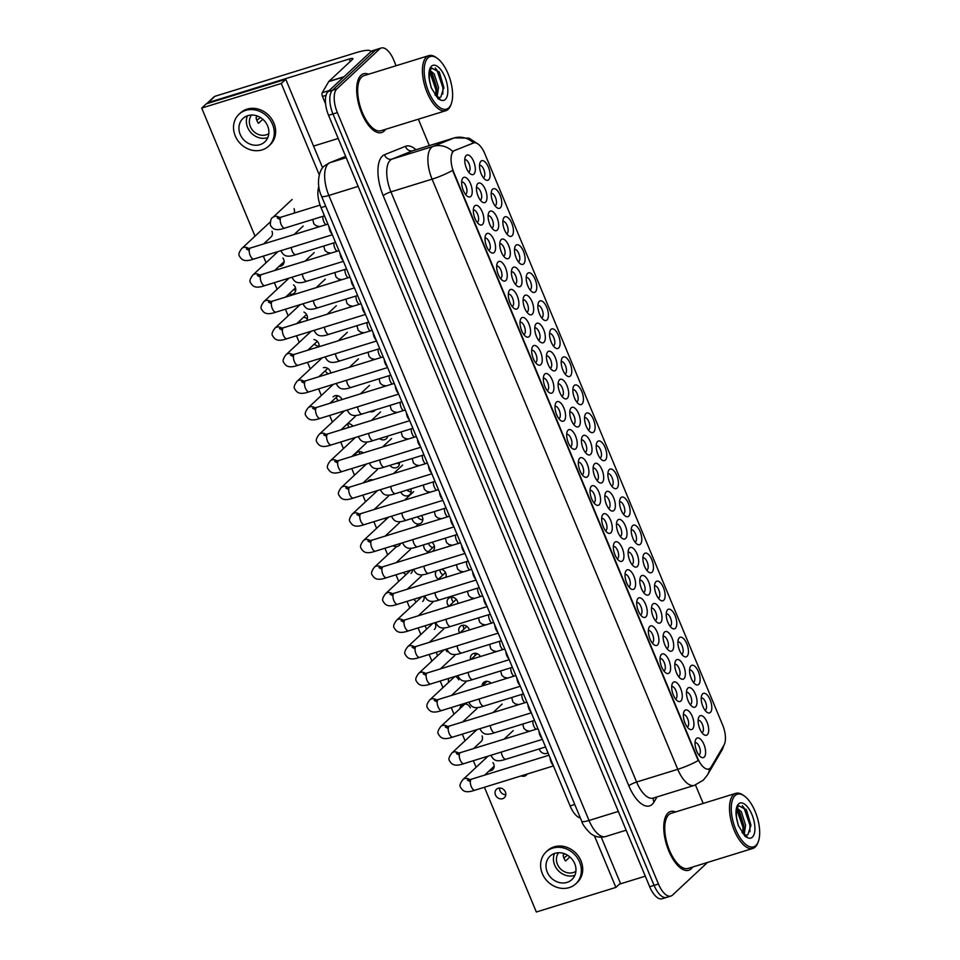 <?xml version="1.0" encoding="UTF-8"?>
<svg xmlns="http://www.w3.org/2000/svg" width="960" height="960" viewBox="0 0 960 960"><rect width="100%" height="100%" fill="white"/><g stroke="black" fill="none" stroke-linecap="round" stroke-linejoin="round"><path stroke-width="1.44" d="M585.96 413.496A10.248 4.536 -107.2 0 1 593.436 419.424A10.248 4.536 -107.2 0 1 593.688 432.084A10.248 4.536 -107.2 0 1 590.304 431.964A10.248 4.536 -107.2 0 1 585.48 424.128A10.248 4.536 -107.2 0 1 585.048 414.936A10.248 4.536 -107.2 0 1 585.96 413.496M588.324 429.948A6.408 2.844 72.8 0 0 588.42 429.924A6.408 2.844 72.8 0 0 588.948 429.612A6.408 2.844 72.8 0 0 589.032 422.328A6.408 2.844 72.8 0 0 584.64 417.684A6.408 2.844 72.8 0 0 584.544 417.72M574.284 385.464A10.248 4.536 -107.2 0 1 581.76 391.392A10.248 4.536 -107.2 0 1 582.024 404.052A10.248 4.536 -107.2 0 1 578.64 403.932A10.248 4.536 -107.2 0 1 573.816 396.096A10.248 4.536 -107.2 0 1 573.384 386.904A10.248 4.536 -107.2 0 1 574.284 385.464M576.66 401.916A6.408 2.844 72.8 0 0 576.756 401.892A6.408 2.844 72.8 0 0 577.284 401.58A6.408 2.844 72.8 0 0 577.356 394.296A6.408 2.844 72.8 0 0 572.976 389.652A6.408 2.844 72.8 0 0 572.88 389.688M562.62 357.432A10.248 4.536 -107.2 0 1 570.096 363.36A10.248 4.536 -107.2 0 1 570.348 376.02A10.248 4.536 -107.2 0 1 566.976 375.9A10.248 4.536 -107.2 0 1 562.152 368.064A10.248 4.536 -107.2 0 1 561.708 358.872A10.248 4.536 -107.2 0 1 562.62 357.432M564.984 373.884A6.408 2.844 72.8 0 0 565.08 373.86A6.408 2.844 72.8 0 0 565.608 373.548A6.408 2.844 72.8 0 0 565.692 366.264A6.408 2.844 72.8 0 0 561.3 361.62A6.408 2.844 72.8 0 0 561.204 361.656M527.604 273.336A10.248 4.536 -107.2 0 1 535.092 279.264A10.248 4.536 -107.2 0 1 535.344 291.924A10.248 4.536 -107.2 0 1 531.96 291.804A10.248 4.536 -107.2 0 1 527.136 283.968A10.248 4.536 -107.2 0 1 526.704 274.776A10.248 4.536 -107.2 0 1 527.604 273.336M529.98 289.788A6.408 2.844 72.8 0 0 530.076 289.764A6.408 2.844 72.8 0 0 530.604 289.452A6.408 2.844 72.8 0 0 530.688 282.168A6.408 2.844 72.8 0 0 526.296 277.524A6.408 2.844 72.8 0 0 526.2 277.56M515.94 245.292A10.248 4.536 -107.2 0 1 523.416 251.232A10.248 4.536 -107.2 0 1 523.68 263.88A10.248 4.536 -107.2 0 1 520.296 263.772A10.248 4.536 -107.2 0 1 515.472 255.936A10.248 4.536 -107.2 0 1 515.028 246.744A10.248 4.536 -107.2 0 1 515.94 245.292M518.316 261.756A6.408 2.844 72.8 0 0 518.412 261.732A6.408 2.844 72.8 0 0 518.94 261.42A6.408 2.844 72.8 0 0 519.012 254.136A6.408 2.844 72.8 0 0 514.62 249.492A6.408 2.844 72.8 0 0 514.536 249.528M504.276 217.26A10.248 4.536 -107.2 0 1 511.752 223.2A10.248 4.536 -107.2 0 1 512.004 235.848A10.248 4.536 -107.2 0 1 508.632 235.74A10.248 4.536 -107.2 0 1 503.796 227.904A10.248 4.536 -107.2 0 1 503.364 218.712A10.248 4.536 -107.2 0 1 504.276 217.26M506.64 233.724A6.408 2.844 72.8 0 0 506.736 233.7A6.408 2.844 72.8 0 0 507.264 233.388A6.408 2.844 72.8 0 0 507.348 226.092A6.408 2.844 72.8 0 0 502.956 221.46A6.408 2.844 72.8 0 0 502.86 221.484M492.6 189.228A10.248 4.536 -107.2 0 1 500.076 195.156A10.248 4.536 -107.2 0 1 500.34 207.816A10.248 4.536 -107.2 0 1 496.956 207.696A10.248 4.536 -107.2 0 1 492.132 199.872A10.248 4.536 -107.2 0 1 491.7 190.68A10.248 4.536 -107.2 0 1 492.6 189.228M494.976 205.692A6.408 2.844 72.8 0 0 495.072 205.668A6.408 2.844 72.8 0 0 495.6 205.356A6.408 2.844 72.8 0 0 495.672 198.06A6.408 2.844 72.8 0 0 491.292 193.428A6.408 2.844 72.8 0 0 491.196 193.452M550.944 329.4A10.248 4.536 -107.2 0 1 558.42 335.328A10.248 4.536 -107.2 0 1 558.684 347.988A10.248 4.536 -107.2 0 1 555.3 347.868A10.248 4.536 -107.2 0 1 550.476 340.032A10.248 4.536 -107.2 0 1 550.044 330.84A10.248 4.536 -107.2 0 1 550.944 329.4M553.32 345.852A6.408 2.844 72.8 0 0 553.416 345.828A6.408 2.844 72.8 0 0 553.944 345.516A6.408 2.844 72.8 0 0 554.016 338.232A6.408 2.844 72.8 0 0 549.636 333.588A6.408 2.844 72.8 0 0 549.54 333.624M539.28 301.368A10.248 4.536 -107.2 0 1 546.756 307.296A10.248 4.536 -107.2 0 1 547.02 319.956A10.248 4.536 -107.2 0 1 543.636 319.836A10.248 4.536 -107.2 0 1 538.812 312A10.248 4.536 -107.2 0 1 538.368 302.808A10.248 4.536 -107.2 0 1 539.28 301.368M541.644 317.82A6.408 2.844 72.8 0 0 541.752 317.796A6.408 2.844 72.8 0 0 542.268 317.484A6.408 2.844 72.8 0 0 542.352 310.2A6.408 2.844 72.8 0 0 537.96 305.556A6.408 2.844 72.8 0 0 537.864 305.592M597.624 441.528A10.248 4.536 -107.2 0 1 605.1 447.456A10.248 4.536 -107.2 0 1 605.364 460.116A10.248 4.536 -107.2 0 1 601.98 459.996A10.248 4.536 -107.2 0 1 597.156 452.16A10.248 4.536 -107.2 0 1 596.712 442.968A10.248 4.536 -107.2 0 1 597.624 441.528M599.988 457.98A6.408 2.844 72.8 0 0 600.096 457.956A6.408 2.844 72.8 0 0 600.612 457.644A6.408 2.844 72.8 0 0 600.696 450.36A6.408 2.844 72.8 0 0 596.304 445.716A6.408 2.844 72.8 0 0 596.208 445.752M609.288 469.56A10.248 4.536 -107.2 0 1 616.764 475.488A10.248 4.536 -107.2 0 1 617.028 488.148A10.248 4.536 -107.2 0 1 613.644 488.028A10.248 4.536 -107.2 0 1 608.82 480.192A10.248 4.536 -107.2 0 1 608.388 471A10.248 4.536 -107.2 0 1 609.288 469.56M611.664 486.024A6.408 2.844 72.8 0 0 611.76 485.988A6.408 2.844 72.8 0 0 612.288 485.676A6.408 2.844 72.8 0 0 612.372 478.392A6.408 2.844 72.8 0 0 607.98 473.748A6.408 2.844 72.8 0 0 607.884 473.784M620.964 497.592A10.248 4.536 -107.2 0 1 628.44 503.52A10.248 4.536 -107.2 0 1 628.704 516.18A10.248 4.536 -107.2 0 1 625.32 516.06A10.248 4.536 -107.2 0 1 620.496 508.224A10.248 4.536 -107.2 0 1 620.052 499.032A10.248 4.536 -107.2 0 1 620.964 497.592M623.328 514.056A6.408 2.844 72.8 0 0 623.424 514.02A6.408 2.844 72.8 0 0 623.952 513.708A6.408 2.844 72.8 0 0 624.036 506.424A6.408 2.844 72.8 0 0 619.644 501.78A6.408 2.844 72.8 0 0 619.548 501.816M632.628 525.624A10.248 4.536 -107.2 0 1 640.104 531.552A10.248 4.536 -107.2 0 1 640.368 544.212A10.248 4.536 -107.2 0 1 636.984 544.092A10.248 4.536 -107.2 0 1 632.16 536.256A10.248 4.536 -107.2 0 1 631.728 527.076A10.248 4.536 -107.2 0 1 632.628 525.624M635.004 542.088A6.408 2.844 72.8 0 0 635.1 542.064A6.408 2.844 72.8 0 0 635.628 541.752A6.408 2.844 72.8 0 0 635.7 534.456A6.408 2.844 72.8 0 0 631.32 529.812A6.408 2.844 72.8 0 0 631.224 529.848M644.304 553.656A10.248 4.536 -107.2 0 1 651.78 559.584A10.248 4.536 -107.2 0 1 652.032 572.244A10.248 4.536 -107.2 0 1 648.66 572.124A10.248 4.536 -107.2 0 1 643.824 564.3A10.248 4.536 -107.2 0 1 643.392 555.108A10.248 4.536 -107.2 0 1 644.304 553.656M646.668 570.12A6.408 2.844 72.8 0 0 646.764 570.096A6.408 2.844 72.8 0 0 647.292 569.784A6.408 2.844 72.8 0 0 647.376 562.488A6.408 2.844 72.8 0 0 642.984 557.856A6.408 2.844 72.8 0 0 642.888 557.88M655.968 581.688A10.248 4.536 -107.2 0 1 663.444 587.628A10.248 4.536 -107.2 0 1 663.708 600.276A10.248 4.536 -107.2 0 1 660.324 600.156A10.248 4.536 -107.2 0 1 655.5 592.332A10.248 4.536 -107.2 0 1 655.056 583.14A10.248 4.536 -107.2 0 1 655.968 581.688M658.344 598.152A6.408 2.844 72.8 0 0 658.44 598.128A6.408 2.844 72.8 0 0 658.968 597.816A6.408 2.844 72.8 0 0 659.04 590.52A6.408 2.844 72.8 0 0 654.648 585.888A6.408 2.844 72.8 0 0 654.564 585.912M667.632 609.72A10.248 4.536 -107.2 0 1 675.108 615.66A10.248 4.536 -107.2 0 1 675.372 628.308A10.248 4.536 -107.2 0 1 671.988 628.2A10.248 4.536 -107.2 0 1 667.164 620.364A10.248 4.536 -107.2 0 1 666.732 611.172A10.248 4.536 -107.2 0 1 667.632 609.72M670.008 626.184A6.408 2.844 72.8 0 0 670.104 626.16A6.408 2.844 72.8 0 0 670.632 625.848A6.408 2.844 72.8 0 0 670.716 618.552A6.408 2.844 72.8 0 0 666.324 613.92A6.408 2.844 72.8 0 0 666.228 613.944M679.308 637.752A10.248 4.536 -107.2 0 1 686.784 643.692A10.248 4.536 -107.2 0 1 687.048 656.34A10.248 4.536 -107.2 0 1 683.664 656.232A10.248 4.536 -107.2 0 1 678.84 648.396A10.248 4.536 -107.2 0 1 678.396 639.204A10.248 4.536 -107.2 0 1 679.308 637.752M681.672 654.216A6.408 2.844 72.8 0 0 681.78 654.192A6.408 2.844 72.8 0 0 682.296 653.88A6.408 2.844 72.8 0 0 682.38 646.596A6.408 2.844 72.8 0 0 677.988 641.952A6.408 2.844 72.8 0 0 677.892 641.988M690.972 665.796A10.248 4.536 -107.2 0 1 698.448 671.724A10.248 4.536 -107.2 0 1 698.712 684.384A10.248 4.536 -107.2 0 1 695.328 684.264A10.248 4.536 -107.2 0 1 690.504 676.428A10.248 4.536 -107.2 0 1 690.072 667.236A10.248 4.536 -107.2 0 1 690.972 665.796M693.348 682.248A6.408 2.844 72.8 0 0 693.444 682.224A6.408 2.844 72.8 0 0 693.972 681.912A6.408 2.844 72.8 0 0 694.044 674.628A6.408 2.844 72.8 0 0 689.664 669.984A6.408 2.844 72.8 0 0 689.568 670.02M702.648 693.828A10.248 4.536 -107.2 0 1 710.124 699.756A10.248 4.536 -107.2 0 1 710.376 712.416A10.248 4.536 -107.2 0 1 707.004 712.296A10.248 4.536 -107.2 0 1 702.168 704.46A10.248 4.536 -107.2 0 1 701.736 695.268A10.248 4.536 -107.2 0 1 702.648 693.828M705.012 710.28A6.408 2.844 72.8 0 0 705.108 710.256A6.408 2.844 72.8 0 0 705.636 709.944A6.408 2.844 72.8 0 0 705.72 702.66A6.408 2.844 72.8 0 0 701.328 698.016A6.408 2.844 72.8 0 0 701.232 698.052M480.936 161.196A10.248 4.536 -107.2 0 1 488.412 167.124A10.248 4.536 -107.2 0 1 488.676 179.784A10.248 4.536 -107.2 0 1 485.292 179.664A10.248 4.536 -107.2 0 1 480.468 171.828A10.248 4.536 -107.2 0 1 480.024 162.648A10.248 4.536 -107.2 0 1 480.936 161.196M483.3 177.66A6.408 2.844 72.8 0 0 483.396 177.636A6.408 2.844 72.8 0 0 483.924 177.324A6.408 2.844 72.8 0 0 484.008 170.028A6.408 2.844 72.8 0 0 479.616 165.384A6.408 2.844 72.8 0 0 479.52 165.42M582.864 435.84A10.248 4.536 -107.2 0 1 590.34 441.768A10.248 4.536 -107.2 0 1 590.592 454.428A10.248 4.536 -107.2 0 1 587.22 454.308A10.248 4.536 -107.2 0 1 582.384 446.472A10.248 4.536 -107.2 0 1 581.952 437.28A10.248 4.536 -107.2 0 1 582.864 435.84M585.228 452.292A6.408 2.844 72.8 0 0 585.324 452.268A6.408 2.844 72.8 0 0 585.852 451.956A6.408 2.844 72.8 0 0 585.936 444.672A6.408 2.844 72.8 0 0 581.544 440.028A6.408 2.844 72.8 0 0 581.448 440.064M571.188 407.808A10.248 4.536 -107.2 0 1 578.664 413.736A10.248 4.536 -107.2 0 1 578.928 426.396A10.248 4.536 -107.2 0 1 575.544 426.276A10.248 4.536 -107.2 0 1 570.72 418.44A10.248 4.536 -107.2 0 1 570.288 409.248A10.248 4.536 -107.2 0 1 571.188 407.808M573.564 424.26A6.408 2.844 72.8 0 0 573.66 424.236A6.408 2.844 72.8 0 0 574.188 423.924A6.408 2.844 72.8 0 0 574.26 416.64A6.408 2.844 72.8 0 0 569.88 411.996A6.408 2.844 72.8 0 0 569.784 412.032M559.524 379.776A10.248 4.536 -107.2 0 1 567 385.704A10.248 4.536 -107.2 0 1 567.264 398.364A10.248 4.536 -107.2 0 1 563.88 398.244A10.248 4.536 -107.2 0 1 559.056 390.408A10.248 4.536 -107.2 0 1 558.612 381.216A10.248 4.536 -107.2 0 1 559.524 379.776M561.888 396.228A6.408 2.844 72.8 0 0 561.984 396.204A6.408 2.844 72.8 0 0 562.512 395.892A6.408 2.844 72.8 0 0 562.596 388.608A6.408 2.844 72.8 0 0 558.204 383.964A6.408 2.844 72.8 0 0 558.108 384M547.848 351.744A10.248 4.536 -107.2 0 1 555.324 357.672A10.248 4.536 -107.2 0 1 555.588 370.332A10.248 4.536 -107.2 0 1 552.204 370.212A10.248 4.536 -107.2 0 1 547.38 362.376A10.248 4.536 -107.2 0 1 546.948 353.184A10.248 4.536 -107.2 0 1 547.848 351.744M550.224 368.196A6.408 2.844 72.8 0 0 550.32 368.172A6.408 2.844 72.8 0 0 550.848 367.86A6.408 2.844 72.8 0 0 550.92 360.576A6.408 2.844 72.8 0 0 546.54 355.932A6.408 2.844 72.8 0 0 546.444 355.968M512.844 267.636A10.248 4.536 -107.2 0 1 520.32 273.564A10.248 4.536 -107.2 0 1 520.584 286.224A10.248 4.536 -107.2 0 1 517.2 286.104A10.248 4.536 -107.2 0 1 512.376 278.28A10.248 4.536 -107.2 0 1 511.944 269.088A10.248 4.536 -107.2 0 1 512.844 267.636M515.22 284.1A6.408 2.844 72.8 0 0 515.316 284.076A6.408 2.844 72.8 0 0 515.844 283.764A6.408 2.844 72.8 0 0 515.916 276.468A6.408 2.844 72.8 0 0 511.536 271.836A6.408 2.844 72.8 0 0 511.44 271.86M501.18 239.604A10.248 4.536 -107.2 0 1 508.656 245.532A10.248 4.536 -107.2 0 1 508.908 258.192A10.248 4.536 -107.2 0 1 505.536 258.072A10.248 4.536 -107.2 0 1 500.7 250.236A10.248 4.536 -107.2 0 1 500.268 241.056A10.248 4.536 -107.2 0 1 501.18 239.604M503.544 256.068A6.408 2.844 72.8 0 0 503.64 256.044A6.408 2.844 72.8 0 0 504.168 255.732A6.408 2.844 72.8 0 0 504.252 248.436A6.408 2.844 72.8 0 0 499.86 243.792A6.408 2.844 72.8 0 0 499.764 243.828M489.504 211.572A10.248 4.536 -107.2 0 1 496.98 217.5A10.248 4.536 -107.2 0 1 497.244 230.16A10.248 4.536 -107.2 0 1 493.86 230.04A10.248 4.536 -107.2 0 1 489.036 222.204A10.248 4.536 -107.2 0 1 488.604 213.012A10.248 4.536 -107.2 0 1 489.504 211.572M491.88 228.036A6.408 2.844 72.8 0 0 491.976 228A6.408 2.844 72.8 0 0 492.504 227.688A6.408 2.844 72.8 0 0 492.576 220.404A6.408 2.844 72.8 0 0 488.196 215.76A6.408 2.844 72.8 0 0 488.1 215.796M477.84 183.54A10.248 4.536 -107.2 0 1 485.316 189.468A10.248 4.536 -107.2 0 1 485.58 202.128A10.248 4.536 -107.2 0 1 482.196 202.008A10.248 4.536 -107.2 0 1 477.372 194.172A10.248 4.536 -107.2 0 1 476.928 184.98A10.248 4.536 -107.2 0 1 477.84 183.54M480.204 200.004A6.408 2.844 72.8 0 0 480.312 199.968A6.408 2.844 72.8 0 0 480.828 199.656A6.408 2.844 72.8 0 0 480.912 192.372A6.408 2.844 72.8 0 0 476.52 187.728A6.408 2.844 72.8 0 0 476.424 187.764M536.184 323.7A10.248 4.536 -107.2 0 1 543.66 329.64A10.248 4.536 -107.2 0 1 543.924 342.288A10.248 4.536 -107.2 0 1 540.54 342.18A10.248 4.536 -107.2 0 1 535.716 334.344A10.248 4.536 -107.2 0 1 535.272 325.152A10.248 4.536 -107.2 0 1 536.184 323.7M538.548 340.164A6.408 2.844 72.8 0 0 538.656 340.14A6.408 2.844 72.8 0 0 539.172 339.828A6.408 2.844 72.8 0 0 539.256 332.544A6.408 2.844 72.8 0 0 534.864 327.9A6.408 2.844 72.8 0 0 534.768 327.924M524.52 295.668A10.248 4.536 -107.2 0 1 531.996 301.608A10.248 4.536 -107.2 0 1 532.248 314.256A10.248 4.536 -107.2 0 1 528.864 314.148A10.248 4.536 -107.2 0 1 524.04 306.312A10.248 4.536 -107.2 0 1 523.608 297.12A10.248 4.536 -107.2 0 1 524.52 295.668M526.884 312.132A6.408 2.844 72.8 0 0 526.98 312.108A6.408 2.844 72.8 0 0 527.508 311.796A6.408 2.844 72.8 0 0 527.592 304.5A6.408 2.844 72.8 0 0 523.2 299.868A6.408 2.844 72.8 0 0 523.104 299.892M594.528 463.872A10.248 4.536 -107.2 0 1 602.004 469.8A10.248 4.536 -107.2 0 1 602.268 482.46A10.248 4.536 -107.2 0 1 598.884 482.34A10.248 4.536 -107.2 0 1 594.06 474.504A10.248 4.536 -107.2 0 1 593.616 465.312A10.248 4.536 -107.2 0 1 594.528 463.872M596.904 480.324A6.408 2.844 72.8 0 0 597 480.3A6.408 2.844 72.8 0 0 597.528 479.988A6.408 2.844 72.8 0 0 597.6 472.704A6.408 2.844 72.8 0 0 593.208 468.06A6.408 2.844 72.8 0 0 593.112 468.096M606.192 491.904A10.248 4.536 -107.2 0 1 613.668 497.832A10.248 4.536 -107.2 0 1 613.932 510.492A10.248 4.536 -107.2 0 1 610.548 510.372A10.248 4.536 -107.2 0 1 605.724 502.536A10.248 4.536 -107.2 0 1 605.292 493.344A10.248 4.536 -107.2 0 1 606.192 491.904M608.568 508.356A6.408 2.844 72.8 0 0 608.664 508.332A6.408 2.844 72.8 0 0 609.192 508.02A6.408 2.844 72.8 0 0 609.276 500.736A6.408 2.844 72.8 0 0 604.884 496.092A6.408 2.844 72.8 0 0 604.788 496.128M617.868 519.936A10.248 4.536 -107.2 0 1 625.344 525.864A10.248 4.536 -107.2 0 1 625.608 538.524A10.248 4.536 -107.2 0 1 622.224 538.404A10.248 4.536 -107.2 0 1 617.4 530.568A10.248 4.536 -107.2 0 1 616.956 521.376A10.248 4.536 -107.2 0 1 617.868 519.936M620.232 536.388A6.408 2.844 72.8 0 0 620.328 536.364A6.408 2.844 72.8 0 0 620.856 536.052A6.408 2.844 72.8 0 0 620.94 528.768A6.408 2.844 72.8 0 0 616.548 524.124A6.408 2.844 72.8 0 0 616.452 524.16M629.532 547.968A10.248 4.536 -107.2 0 1 637.008 553.896A10.248 4.536 -107.2 0 1 637.272 566.556A10.248 4.536 -107.2 0 1 633.888 566.436A10.248 4.536 -107.2 0 1 629.064 558.6A10.248 4.536 -107.2 0 1 628.632 549.408A10.248 4.536 -107.2 0 1 629.532 547.968M631.908 564.432A6.408 2.844 72.8 0 0 632.004 564.396A6.408 2.844 72.8 0 0 632.532 564.084A6.408 2.844 72.8 0 0 632.604 556.8A6.408 2.844 72.8 0 0 628.224 552.156A6.408 2.844 72.8 0 0 628.128 552.192M641.208 576A10.248 4.536 -107.2 0 1 648.684 581.928A10.248 4.536 -107.2 0 1 648.936 594.588A10.248 4.536 -107.2 0 1 645.564 594.468A10.248 4.536 -107.2 0 1 640.728 586.632A10.248 4.536 -107.2 0 1 640.296 577.44A10.248 4.536 -107.2 0 1 641.208 576M643.572 592.464A6.408 2.844 72.8 0 0 643.668 592.428A6.408 2.844 72.8 0 0 644.196 592.116A6.408 2.844 72.8 0 0 644.28 584.832A6.408 2.844 72.8 0 0 639.888 580.188A6.408 2.844 72.8 0 0 639.792 580.224M652.872 604.032A10.248 4.536 -107.2 0 1 660.348 609.96A10.248 4.536 -107.2 0 1 660.612 622.62A10.248 4.536 -107.2 0 1 657.228 622.5A10.248 4.536 -107.2 0 1 652.404 614.664A10.248 4.536 -107.2 0 1 651.972 605.472A10.248 4.536 -107.2 0 1 652.872 604.032M655.248 620.496A6.408 2.844 72.8 0 0 655.344 620.46A6.408 2.844 72.8 0 0 655.872 620.16A6.408 2.844 72.8 0 0 655.944 612.864A6.408 2.844 72.8 0 0 651.552 608.22A6.408 2.844 72.8 0 0 651.468 608.256M664.536 632.064A10.248 4.536 -107.2 0 1 672.024 637.992A10.248 4.536 -107.2 0 1 672.276 650.652A10.248 4.536 -107.2 0 1 668.892 650.532A10.248 4.536 -107.2 0 1 664.068 642.696A10.248 4.536 -107.2 0 1 663.636 633.516A10.248 4.536 -107.2 0 1 664.536 632.064M666.912 648.528A6.408 2.844 72.8 0 0 667.008 648.504A6.408 2.844 72.8 0 0 667.536 648.192A6.408 2.844 72.8 0 0 667.62 640.896A6.408 2.844 72.8 0 0 663.228 636.264A6.408 2.844 72.8 0 0 663.132 636.288M676.212 660.096A10.248 4.536 -107.2 0 1 683.688 666.036A10.248 4.536 -107.2 0 1 683.952 678.684A10.248 4.536 -107.2 0 1 680.568 678.564A10.248 4.536 -107.2 0 1 675.744 670.74A10.248 4.536 -107.2 0 1 675.3 661.548A10.248 4.536 -107.2 0 1 676.212 660.096M678.576 676.56A6.408 2.844 72.8 0 0 678.684 676.536A6.408 2.844 72.8 0 0 679.2 676.224A6.408 2.844 72.8 0 0 679.284 668.928A6.408 2.844 72.8 0 0 674.892 664.296A6.408 2.844 72.8 0 0 674.796 664.32M687.876 688.128A10.248 4.536 -107.2 0 1 695.352 694.068A10.248 4.536 -107.2 0 1 695.616 706.716A10.248 4.536 -107.2 0 1 692.232 706.608A10.248 4.536 -107.2 0 1 687.408 698.772A10.248 4.536 -107.2 0 1 686.976 689.58A10.248 4.536 -107.2 0 1 687.876 688.128M690.252 704.592A6.408 2.844 72.8 0 0 690.348 704.568A6.408 2.844 72.8 0 0 690.876 704.256A6.408 2.844 72.8 0 0 690.948 696.96A6.408 2.844 72.8 0 0 686.568 692.328A6.408 2.844 72.8 0 0 686.472 692.352M699.552 716.16A10.248 4.536 -107.2 0 1 707.028 722.1A10.248 4.536 -107.2 0 1 707.28 734.748A10.248 4.536 -107.2 0 1 703.908 734.64A10.248 4.536 -107.2 0 1 699.084 726.804A10.248 4.536 -107.2 0 1 698.64 717.612A10.248 4.536 -107.2 0 1 699.552 716.16M701.916 732.624A6.408 2.844 72.8 0 0 702.012 732.6A6.408 2.844 72.8 0 0 702.54 732.288A6.408 2.844 72.8 0 0 702.624 725.004A6.408 2.844 72.8 0 0 698.232 720.36A6.408 2.844 72.8 0 0 698.136 720.396M466.164 155.508A10.248 4.536 -107.2 0 1 473.64 161.436A10.248 4.536 -107.2 0 1 473.904 174.096A10.248 4.536 -107.2 0 1 470.52 173.976A10.248 4.536 -107.2 0 1 465.696 166.14A10.248 4.536 -107.2 0 1 465.264 156.948A10.248 4.536 -107.2 0 1 466.164 155.508M468.54 171.96A6.408 2.844 72.8 0 0 468.636 171.936A6.408 2.844 72.8 0 0 469.164 171.624A6.408 2.844 72.8 0 0 469.248 164.34A6.408 2.844 72.8 0 0 464.856 159.696A6.408 2.844 72.8 0 0 464.76 159.732M509.748 289.98A10.248 4.536 -107.2 0 1 517.224 295.908A10.248 4.536 -107.2 0 1 517.488 308.568A10.248 4.536 -107.2 0 1 514.104 308.448A10.248 4.536 -107.2 0 1 509.28 300.612A10.248 4.536 -107.2 0 1 508.848 291.42A10.248 4.536 -107.2 0 1 509.748 289.98M512.124 306.444A6.408 2.844 72.8 0 0 512.22 306.408A6.408 2.844 72.8 0 0 512.748 306.096A6.408 2.844 72.8 0 0 512.82 298.812A6.408 2.844 72.8 0 0 508.44 294.168A6.408 2.844 72.8 0 0 508.344 294.204M498.084 261.948A10.248 4.536 -107.2 0 1 505.56 267.876A10.248 4.536 -107.2 0 1 505.824 280.536A10.248 4.536 -107.2 0 1 502.44 280.416A10.248 4.536 -107.2 0 1 497.616 272.58A10.248 4.536 -107.2 0 1 497.172 263.388A10.248 4.536 -107.2 0 1 498.084 261.948M500.448 278.412A6.408 2.844 72.8 0 0 500.544 278.376A6.408 2.844 72.8 0 0 501.072 278.064A6.408 2.844 72.8 0 0 501.156 270.78A6.408 2.844 72.8 0 0 496.764 266.136A6.408 2.844 72.8 0 0 496.668 266.172M486.408 233.916A10.248 4.536 -107.2 0 1 493.884 239.844A10.248 4.536 -107.2 0 1 494.148 252.504A10.248 4.536 -107.2 0 1 490.764 252.384A10.248 4.536 -107.2 0 1 485.94 244.548A10.248 4.536 -107.2 0 1 485.508 235.356A10.248 4.536 -107.2 0 1 486.408 233.916M488.784 250.368A6.408 2.844 72.8 0 0 488.88 250.344A6.408 2.844 72.8 0 0 489.408 250.032A6.408 2.844 72.8 0 0 489.48 242.748A6.408 2.844 72.8 0 0 485.1 238.104A6.408 2.844 72.8 0 0 485.004 238.14M474.744 205.884A10.248 4.536 -107.2 0 1 482.22 211.812A10.248 4.536 -107.2 0 1 482.484 224.472A10.248 4.536 -107.2 0 1 479.1 224.352A10.248 4.536 -107.2 0 1 474.276 216.516A10.248 4.536 -107.2 0 1 473.832 207.324A10.248 4.536 -107.2 0 1 474.744 205.884M477.108 222.336A6.408 2.844 72.8 0 0 477.216 222.312A6.408 2.844 72.8 0 0 477.732 222A6.408 2.844 72.8 0 0 477.816 214.716A6.408 2.844 72.8 0 0 473.424 210.072A6.408 2.844 72.8 0 0 473.328 210.108M521.424 318.012A10.248 4.536 -107.2 0 1 528.9 323.94A10.248 4.536 -107.2 0 1 529.152 336.6A10.248 4.536 -107.2 0 1 525.768 336.48A10.248 4.536 -107.2 0 1 520.944 328.644A10.248 4.536 -107.2 0 1 520.512 319.464A10.248 4.536 -107.2 0 1 521.424 318.012M523.788 334.476A6.408 2.844 72.8 0 0 523.884 334.452A6.408 2.844 72.8 0 0 524.412 334.14A6.408 2.844 72.8 0 0 524.496 326.844A6.408 2.844 72.8 0 0 520.104 322.2A6.408 2.844 72.8 0 0 520.008 322.236M533.088 346.044A10.248 4.536 -107.2 0 1 540.564 351.972A10.248 4.536 -107.2 0 1 540.828 364.632A10.248 4.536 -107.2 0 1 537.444 364.512A10.248 4.536 -107.2 0 1 532.62 356.688A10.248 4.536 -107.2 0 1 532.176 347.496A10.248 4.536 -107.2 0 1 533.088 346.044M535.464 362.508A6.408 2.844 72.8 0 0 535.56 362.484A6.408 2.844 72.8 0 0 536.088 362.172A6.408 2.844 72.8 0 0 536.16 354.876A6.408 2.844 72.8 0 0 531.768 350.244A6.408 2.844 72.8 0 0 531.672 350.268M544.752 374.076A10.248 4.536 -107.2 0 1 552.228 380.016A10.248 4.536 -107.2 0 1 552.492 392.664A10.248 4.536 -107.2 0 1 549.108 392.544A10.248 4.536 -107.2 0 1 544.284 384.72A10.248 4.536 -107.2 0 1 543.852 375.528A10.248 4.536 -107.2 0 1 544.752 374.076M547.128 390.54A6.408 2.844 72.8 0 0 547.224 390.516A6.408 2.844 72.8 0 0 547.752 390.204A6.408 2.844 72.8 0 0 547.836 382.908A6.408 2.844 72.8 0 0 543.444 378.276A6.408 2.844 72.8 0 0 543.348 378.3M556.428 402.108A10.248 4.536 -107.2 0 1 563.904 408.048A10.248 4.536 -107.2 0 1 564.168 420.696A10.248 4.536 -107.2 0 1 560.784 420.588A10.248 4.536 -107.2 0 1 555.96 412.752A10.248 4.536 -107.2 0 1 555.516 403.56A10.248 4.536 -107.2 0 1 556.428 402.108M558.792 418.572A6.408 2.844 72.8 0 0 558.888 418.548A6.408 2.844 72.8 0 0 559.416 418.236A6.408 2.844 72.8 0 0 559.5 410.94A6.408 2.844 72.8 0 0 555.108 406.308A6.408 2.844 72.8 0 0 555.012 406.332M568.092 430.14A10.248 4.536 -107.2 0 1 575.568 436.08A10.248 4.536 -107.2 0 1 575.832 448.728A10.248 4.536 -107.2 0 1 572.448 448.62A10.248 4.536 -107.2 0 1 567.624 440.784A10.248 4.536 -107.2 0 1 567.192 431.592A10.248 4.536 -107.2 0 1 568.092 430.14M570.468 446.604A6.408 2.844 72.8 0 0 570.564 446.58A6.408 2.844 72.8 0 0 571.092 446.268A6.408 2.844 72.8 0 0 571.164 438.984A6.408 2.844 72.8 0 0 566.784 434.34A6.408 2.844 72.8 0 0 566.688 434.376M579.768 458.184A10.248 4.536 -107.2 0 1 587.244 464.112A10.248 4.536 -107.2 0 1 587.496 476.772A10.248 4.536 -107.2 0 1 584.124 476.652A10.248 4.536 -107.2 0 1 579.288 468.816A10.248 4.536 -107.2 0 1 578.856 459.624A10.248 4.536 -107.2 0 1 579.768 458.184M582.132 474.636A6.408 2.844 72.8 0 0 582.228 474.612A6.408 2.844 72.8 0 0 582.756 474.3A6.408 2.844 72.8 0 0 582.84 467.016A6.408 2.844 72.8 0 0 578.448 462.372A6.408 2.844 72.8 0 0 578.352 462.408M591.432 486.216A10.248 4.536 -107.2 0 1 598.908 492.144A10.248 4.536 -107.2 0 1 599.172 504.804A10.248 4.536 -107.2 0 1 595.788 504.684A10.248 4.536 -107.2 0 1 590.964 496.848A10.248 4.536 -107.2 0 1 590.52 487.656A10.248 4.536 -107.2 0 1 591.432 486.216M593.808 502.668A6.408 2.844 72.8 0 0 593.904 502.644A6.408 2.844 72.8 0 0 594.432 502.332A6.408 2.844 72.8 0 0 594.504 495.048A6.408 2.844 72.8 0 0 590.112 490.404A6.408 2.844 72.8 0 0 590.028 490.44M603.096 514.248A10.248 4.536 -107.2 0 1 610.584 520.176A10.248 4.536 -107.2 0 1 610.836 532.836A10.248 4.536 -107.2 0 1 607.452 532.716A10.248 4.536 -107.2 0 1 602.628 524.88A10.248 4.536 -107.2 0 1 602.196 515.688A10.248 4.536 -107.2 0 1 603.096 514.248M605.472 530.7A6.408 2.844 72.8 0 0 605.568 530.676A6.408 2.844 72.8 0 0 606.096 530.364A6.408 2.844 72.8 0 0 606.18 523.08A6.408 2.844 72.8 0 0 601.788 518.436A6.408 2.844 72.8 0 0 601.692 518.472M614.772 542.28A10.248 4.536 -107.2 0 1 622.248 548.208A10.248 4.536 -107.2 0 1 622.512 560.868A10.248 4.536 -107.2 0 1 619.128 560.748A10.248 4.536 -107.2 0 1 614.304 552.912A10.248 4.536 -107.2 0 1 613.86 543.72A10.248 4.536 -107.2 0 1 614.772 542.28M617.136 558.732A6.408 2.844 72.8 0 0 617.244 558.708A6.408 2.844 72.8 0 0 617.76 558.396A6.408 2.844 72.8 0 0 617.844 551.112A6.408 2.844 72.8 0 0 613.452 546.468A6.408 2.844 72.8 0 0 613.356 546.504M626.436 570.312A10.248 4.536 -107.2 0 1 633.912 576.24A10.248 4.536 -107.2 0 1 634.176 588.9A10.248 4.536 -107.2 0 1 630.792 588.78A10.248 4.536 -107.2 0 1 625.968 580.944A10.248 4.536 -107.2 0 1 625.536 571.752A10.248 4.536 -107.2 0 1 626.436 570.312M628.812 586.764A6.408 2.844 72.8 0 0 628.908 586.74A6.408 2.844 72.8 0 0 629.436 586.428A6.408 2.844 72.8 0 0 629.508 579.144A6.408 2.844 72.8 0 0 625.128 574.5A6.408 2.844 72.8 0 0 625.032 574.536M638.112 598.344A10.248 4.536 -107.2 0 1 645.588 604.272A10.248 4.536 -107.2 0 1 645.84 616.932A10.248 4.536 -107.2 0 1 642.468 616.812A10.248 4.536 -107.2 0 1 637.644 608.976A10.248 4.536 -107.2 0 1 637.2 599.784A10.248 4.536 -107.2 0 1 638.112 598.344M640.476 614.796A6.408 2.844 72.8 0 0 640.572 614.772A6.408 2.844 72.8 0 0 641.1 614.46A6.408 2.844 72.8 0 0 641.184 607.176A6.408 2.844 72.8 0 0 636.792 602.532A6.408 2.844 72.8 0 0 636.696 602.568M649.776 626.376A10.248 4.536 -107.2 0 1 657.252 632.304A10.248 4.536 -107.2 0 1 657.516 644.964A10.248 4.536 -107.2 0 1 654.132 644.844A10.248 4.536 -107.2 0 1 649.308 637.008A10.248 4.536 -107.2 0 1 648.876 627.816A10.248 4.536 -107.2 0 1 649.776 626.376M652.152 642.828A6.408 2.844 72.8 0 0 652.248 642.804A6.408 2.844 72.8 0 0 652.776 642.492A6.408 2.844 72.8 0 0 652.848 635.208A6.408 2.844 72.8 0 0 648.468 630.564A6.408 2.844 72.8 0 0 648.372 630.6M661.452 654.408A10.248 4.536 -107.2 0 1 668.928 660.336A10.248 4.536 -107.2 0 1 669.18 672.996A10.248 4.536 -107.2 0 1 665.796 672.876A10.248 4.536 -107.2 0 1 660.972 665.04A10.248 4.536 -107.2 0 1 660.54 655.848A10.248 4.536 -107.2 0 1 661.452 654.408M663.816 670.872A6.408 2.844 72.8 0 0 663.912 670.836A6.408 2.844 72.8 0 0 664.44 670.524A6.408 2.844 72.8 0 0 664.524 663.24A6.408 2.844 72.8 0 0 660.132 658.596A6.408 2.844 72.8 0 0 660.036 658.632M673.116 682.44A10.248 4.536 -107.2 0 1 680.592 688.368A10.248 4.536 -107.2 0 1 680.856 701.028A10.248 4.536 -107.2 0 1 677.472 700.908A10.248 4.536 -107.2 0 1 672.648 693.072A10.248 4.536 -107.2 0 1 672.204 683.88A10.248 4.536 -107.2 0 1 673.116 682.44M675.48 698.904A6.408 2.844 72.8 0 0 675.588 698.868A6.408 2.844 72.8 0 0 676.104 698.556A6.408 2.844 72.8 0 0 676.188 691.272A6.408 2.844 72.8 0 0 671.796 686.628A6.408 2.844 72.8 0 0 671.7 686.664M684.78 710.472A10.248 4.536 -107.2 0 1 692.256 716.4A10.248 4.536 -107.2 0 1 692.52 729.06A10.248 4.536 -107.2 0 1 689.136 728.94A10.248 4.536 -107.2 0 1 684.312 721.104A10.248 4.536 -107.2 0 1 683.88 711.924A10.248 4.536 -107.2 0 1 684.78 710.472M687.156 726.936A6.408 2.844 72.8 0 0 687.252 726.912A6.408 2.844 72.8 0 0 687.78 726.6A6.408 2.844 72.8 0 0 687.864 719.304A6.408 2.844 72.8 0 0 683.472 714.66A6.408 2.844 72.8 0 0 683.376 714.696M696.456 738.504A10.248 4.536 -107.2 0 1 703.932 744.432A10.248 4.536 -107.2 0 1 704.196 757.092A10.248 4.536 -107.2 0 1 700.812 756.972A10.248 4.536 -107.2 0 1 695.988 749.148A10.248 4.536 -107.2 0 1 695.544 739.956A10.248 4.536 -107.2 0 1 696.456 738.504M698.82 754.968A6.408 2.844 72.8 0 0 698.916 754.944A6.408 2.844 72.8 0 0 699.444 754.632A6.408 2.844 72.8 0 0 699.528 747.336A6.408 2.844 72.8 0 0 695.136 742.704A6.408 2.844 72.8 0 0 695.04 742.728M463.068 177.852A10.248 4.536 -107.2 0 1 470.556 183.78A10.248 4.536 -107.2 0 1 470.808 196.44A10.248 4.536 -107.2 0 1 467.424 196.32A10.248 4.536 -107.2 0 1 462.6 188.484A10.248 4.536 -107.2 0 1 462.168 179.292A10.248 4.536 -107.2 0 1 463.068 177.852M465.444 194.304A6.408 2.844 72.8 0 0 465.54 194.28A6.408 2.844 72.8 0 0 466.068 193.968A6.408 2.844 72.8 0 0 466.152 186.684A6.408 2.844 72.8 0 0 461.76 182.04A6.408 2.844 72.8 0 0 461.664 182.076M711.192 766.944A17.292 7.668 -107.2 0 1 710.232 768.168A17.292 7.668 -107.2 0 1 708.816 769.008A17.292 7.668 -107.2 0 1 697.62 758.16L453.888 172.632A17.292 7.668 -107.2 0 1 454.608 150.528L473.376 142.98A17.292 7.668 -107.2 0 1 473.64 142.884A17.292 7.668 -107.2 0 1 484.836 153.732L722.604 724.92A17.292 7.668 -107.2 0 1 723.996 745.056L711.192 766.944M580.38 818.016A19.212 8.52 -107.2 0 1 570.084 805.896L321.036 207.624A19.212 8.52 -107.2 0 1 318.852 186.6M691.236 868.764A30.744 13.62 72.8 0 0 692.676 867.024A30.744 13.62 72.8 0 1 691.236 868.764A30.744 13.62 72.8 0 1 688.704 870.264A30.744 13.62 72.8 0 0 691.236 868.764M675.648 811.944A30.744 13.62 72.8 0 0 670.548 811.512A30.744 13.62 72.8 0 0 668.028 813A30.744 13.62 72.8 0 0 667.644 847.98A30.744 13.62 72.8 0 0 688.704 870.264A30.744 13.62 72.8 0 1 667.644 847.98A30.744 13.62 72.8 0 1 668.028 813A30.744 13.62 72.8 0 1 670.548 811.512A30.744 13.62 72.8 0 1 675.648 811.944M384.156 131.064A30.744 13.62 72.8 0 0 385.596 129.324A30.744 13.62 72.8 0 1 384.156 131.064A30.744 13.62 72.8 0 1 381.636 132.552A30.744 13.62 72.8 0 0 384.156 131.064M368.568 74.232A30.744 13.62 72.8 0 0 363.468 73.8A30.744 13.62 72.8 0 0 360.948 75.3A30.744 13.62 72.8 0 0 360.564 110.28A30.744 13.62 72.8 0 0 381.636 132.552A30.744 13.62 72.8 0 1 360.564 110.28A30.744 13.62 72.8 0 1 360.948 75.3A30.744 13.62 72.8 0 1 363.468 73.8A30.744 13.62 72.8 0 1 368.568 74.232M698.208 760.56L452.556 170.388A22.416 4.212 157.4 0 1 432.084 179.148A25.62 11.352 -107.2 0 1 431.436 147.504A25.62 11.352 -107.2 0 1 433.14 146.388L454.056 137.988A25.62 11.352 -107.2 0 1 454.452 137.844L413.304 150.564A25.62 11.352 72.8 0 0 412.908 150.696L391.992 159.108A25.62 11.352 72.8 0 0 390.276 160.224A25.62 11.352 72.8 0 0 390.936 191.868L636.6 782.028A25.62 11.352 72.8 0 0 653.184 798.096L694.332 785.388A25.62 11.352 -107.2 0 1 677.748 769.308A22.416 4.212 -22.6 0 0 698.208 760.56M396.096 65.736L393.732 60.048A19.212 8.52 72.8 0 0 381.288 48L376.896 49.356A19.212 8.52 72.8 0 0 375.324 50.292L332.472 90.24A19.212 8.52 72.8 0 0 332.964 113.976L654.06 885.372A19.212 8.52 72.8 0 0 666.504 897.42A19.212 8.52 72.8 0 0 668.088 896.484M452.184 152.424L453.816 150.78L473.628 142.968M381.288 48A19.212 8.52 72.8 0 0 379.704 48.936L336.864 88.884A19.212 8.52 72.8 0 0 337.356 112.62L658.452 884.016A19.212 8.52 72.8 0 0 670.896 896.064A19.212 8.52 72.8 0 0 672.468 895.128L707.544 862.428M703.164 803.436L695.484 784.992M429.336 145.608L418.344 119.196M649.68 886.728A19.212 8.52 72.8 0 0 662.112 898.776L666.504 897.42A19.212 8.52 72.8 0 1 654.06 885.372L332.964 113.976A19.212 8.52 72.8 0 1 332.472 90.24L375.324 50.292A19.212 8.52 72.8 0 1 376.896 49.356L372.504 50.712A19.212 8.52 72.8 0 0 370.932 51.648L328.08 91.596A19.212 8.52 72.8 0 0 328.572 115.332L649.68 886.728L658.452 884.016M331.932 233.772A5.76 2.556 -107.2 0 1 329.004 226.74M342.984 260.328A5.76 2.556 -107.2 0 1 340.056 253.296M354.036 286.896A5.76 2.556 -107.2 0 1 351.108 279.852M365.088 313.452A5.76 2.556 -107.2 0 1 362.16 306.42M376.152 340.008A5.76 2.556 -107.2 0 1 373.224 332.976M619.356 884.184L645.288 876.18M326.052 95.34L322.476 96.432L325.608 103.968M370.668 51.888A25.62 4.812 -22.6 0 0 370.62 51.264A25.62 4.812 -22.6 0 0 355.992 52.704L214.98 96.288L208.212 102.588L349.224 59.016A6.408 1.2 157.4 0 1 352.884 58.656A6.408 1.2 157.4 0 1 352.452 59.424L328.872 81.396L344.04 76.716M208.212 102.588A3.204 2.808 -133 0 0 207.24 103.152L214.008 96.852A3.204 2.808 47 0 1 214.98 96.288M313.572 146.076L338.208 138.468M322.476 96.432A3.204 1.416 -107.2 0 1 322.224 92.712L328.704 81.624A3.204 1.416 -107.2 0 1 328.872 81.396M637.74 858.06A32.028 14.196 72.8 0 0 639.792 862.968M744.168 795.876L743.004 795.072A28.824 12.768 72.8 0 0 735.864 793.332L671.112 813.348A28.824 12.768 72.8 0 0 668.748 814.752A28.824 12.768 72.8 0 0 668.388 847.536A28.824 12.768 72.8 0 0 688.14 868.428L752.892 848.424A28.824 12.768 72.8 0 0 755.256 847.02A28.824 12.768 72.8 0 0 757.8 842.952L758.304 841.632A27.54 12.204 72.8 0 0 757.128 816.936A27.54 12.204 72.8 0 0 744.168 795.876A27.54 12.204 72.8 0 0 735.072 795.564A27.54 12.204 72.8 0 0 735.78 829.584A27.54 12.204 72.8 0 0 755.868 845.52A27.54 12.204 72.8 0 0 758.304 841.632M735.864 793.332A28.824 12.768 72.8 0 0 733.488 794.736A28.824 12.768 72.8 0 0 733.14 827.532A28.824 12.768 72.8 0 0 752.892 848.424M745.86 835.512L747.972 834.6L750.9 825.108L746.448 809.94L738.84 805.788C736.26 808.272 735.708 813.36 737.184 821.064L738.312 825.456L745.152 836.472L747.456 837.612L746.16 835.308L742.044 832.62M736.788 818.868L738.468 825.852M737.22 808.176L741.288 811.668L745.596 825.156L744.216 834.348M736.86 809.304L739.752 812.52L743.844 825.696L743.064 833.532M745.944 809.196L750.912 826.092M739.14 811.632L743.94 828.168M742.32 805.692L743.976 807.744L749.94 825.228L749.928 831.744M736.788 809.604L742.98 827.388L743.004 833.472M330.672 120.36A32.028 14.196 72.8 0 0 332.712 125.268M437.088 58.176L435.924 57.36A28.824 12.768 72.8 0 0 428.784 55.632L364.044 75.636A28.824 12.768 72.8 0 0 361.668 77.04A28.824 12.768 72.8 0 0 361.308 109.836A28.824 12.768 72.8 0 0 381.06 130.716L445.812 110.712A28.824 12.768 72.8 0 0 448.176 109.308A28.824 12.768 72.8 0 0 450.732 105.252L451.224 103.932A27.54 12.204 72.8 0 0 450.06 79.224A27.54 12.204 72.8 0 0 437.088 58.176A27.54 12.204 72.8 0 0 427.992 57.852A27.54 12.204 72.8 0 0 428.7 91.872A27.54 12.204 72.8 0 0 448.788 107.808A27.54 12.204 72.8 0 0 451.224 103.932M428.784 55.632A28.824 12.768 72.8 0 0 426.42 57.036A28.824 12.768 72.8 0 0 426.06 89.82A28.824 12.768 72.8 0 0 445.812 110.712M438.78 97.8L440.892 96.9L443.82 87.396L439.368 72.228L431.76 68.076C429.192 70.572 428.64 75.66 430.104 83.352L431.232 87.744L438.072 98.76L440.376 99.9L439.08 97.596L434.964 94.92M429.72 81.156L431.388 88.14M430.14 70.464L434.208 73.956L438.516 87.456L437.136 96.636M429.78 71.604L432.672 74.808L436.776 87.996L435.984 95.82M438.864 71.484L443.832 88.38M432.06 73.932L436.86 90.468M435.24 67.992L436.896 70.044L442.86 87.528L442.848 94.044M429.708 71.892L435.9 89.676L435.924 95.772M545.052 747.132A5.76 5.052 -133 0 0 546.024 748.092M539.304 748.908A5.76 5.052 -133 0 0 539.58 749.736A5.76 5.052 -133 0 0 547.98 752.808M521.16 775.908A5.76 5.052 -133 0 0 526.404 775.056A5.76 5.052 -133 0 0 527.232 774.024M463.272 625.236A5.76 5.052 -133 0 0 463.704 627.996A5.76 5.052 -133 0 0 464.172 628.896M469.068 629.148A5.76 5.052 -133 0 0 460.2 626.46A5.76 5.052 -133 0 0 459.192 632.208A5.76 5.052 -133 0 0 459.588 632.988M451.596 597.204A5.76 5.052 -133 0 0 452.028 599.964A5.76 5.052 -133 0 0 453.432 602.052M457.86 603.552A5.76 5.052 -133 0 0 457.404 601.116A5.76 5.052 -133 0 0 448.536 598.428A5.76 5.052 -133 0 0 447.528 604.176A5.76 5.052 -133 0 0 448.92 606.252M439.908 569.808A5.76 5.052 -133 0 0 440.364 571.932A5.76 5.052 -133 0 0 442.944 574.956M436.404 570.888A5.76 5.052 -133 0 0 435.852 576.132A5.76 5.052 -133 0 0 438.444 579.156M445.788 577.308A5.76 5.052 -133 0 0 445.728 573.084A5.76 5.052 -133 0 0 441.444 569.34M428.496 543.36A5.76 5.052 -133 0 0 428.7 543.9A5.76 5.052 -133 0 0 432.768 547.584M423.84 544.8A5.76 5.052 -133 0 0 424.188 548.1A5.76 5.052 -133 0 0 428.256 551.796M433.056 550.8A5.76 5.052 -133 0 0 434.064 545.052A5.76 5.052 -133 0 0 431.892 542.316M417.504 516.792A5.76 5.052 -133 0 0 422.82 519.78M412.092 518.46A5.76 5.052 -133 0 0 412.512 520.068A5.76 5.052 -133 0 0 421.392 522.768A5.76 5.052 -133 0 0 422.388 517.02A5.76 5.052 -133 0 0 421.524 515.544M406.932 490.08A5.76 5.052 -133 0 0 411.156 491.748M400.824 491.964A5.76 5.052 -133 0 0 400.848 492.036A5.76 5.052 -133 0 0 409.716 494.724A5.76 5.052 -133 0 0 410.724 488.988A5.76 5.052 -133 0 0 410.7 488.916M396.96 463.188A5.76 5.052 -133 0 0 399.492 463.716M389.94 465.36A5.76 5.052 -133 0 0 398.052 466.692A5.76 5.052 -133 0 0 399.456 462.42M379.524 438.6A5.76 5.052 -133 0 0 386.376 438.66A5.76 5.052 -133 0 0 387.768 436.056M369.864 411.612A5.76 5.052 -133 0 0 374.712 410.628A5.76 5.052 -133 0 0 375.324 409.932M499.572 788.028A5.76 5.052 -133 0 0 500.004 790.788A5.76 5.052 -133 0 0 505.812 794.712M495.504 795A5.76 5.052 -133 0 0 504.372 797.688A5.76 5.052 -133 0 0 505.38 791.952A5.76 5.052 -133 0 0 496.5 789.252A5.76 5.052 -133 0 0 495.504 795M489.192 770.88A5.76 5.052 -133 0 0 492.696 769.656A5.76 5.052 -133 0 0 493.704 763.908A5.76 5.052 -133 0 0 492.948 762.576M480.924 741.72A5.76 5.052 -133 0 0 481.032 741.624A5.76 5.052 -133 0 0 482.04 735.876L482.04 735.876M441.648 650.604A5.76 5.052 -133 0 0 441.66 650.628A5.76 5.052 -133 0 0 442.128 651.528M436.716 652.128A5.76 5.052 -133 0 0 437.16 654.84A5.76 5.052 -133 0 0 437.616 655.74M430.788 623.988A5.76 5.052 -133 0 0 431.388 624.684M425.148 625.728A5.76 5.052 -133 0 0 425.484 626.796A5.76 5.052 -133 0 0 426.888 628.884M434.352 629.496A5.76 5.052 -133 0 0 435.36 623.748A5.76 5.052 -133 0 0 434.832 622.74M414.012 599.196A5.76 5.052 -133 0 0 416.4 601.788M422.688 601.464A5.76 5.052 -133 0 0 423.852 596.16M403.284 572.544A5.76 5.052 -133 0 0 406.212 574.428M411.012 573.432A5.76 5.052 -133 0 0 412.476 569.7M393.06 545.724A5.76 5.052 -133 0 0 399.348 545.388A5.76 5.052 -133 0 0 400.584 543.396M383.952 518.568A5.76 5.052 -133 0 0 387.588 517.44M347.88 423.6A5.76 5.052 -133 0 0 348.312 426.372A5.76 5.052 -133 0 0 348.876 427.416M336.324 397.308A5.76 5.052 -133 0 0 336.648 398.328A5.76 5.052 -133 0 0 338.34 400.704M331.812 401.508A5.76 5.052 -133 0 0 332.136 402.54A5.76 5.052 -133 0 0 332.16 402.612M342.036 399.552A5.76 5.052 -133 0 0 342.012 399.48A5.76 5.052 -133 0 0 333.144 396.792M325.212 370.8A5.76 5.052 -133 0 0 328.452 373.776M320.7 375A5.76 5.052 -133 0 0 321.324 375.984M330.768 373.068A5.76 5.052 -133 0 0 330.336 371.448A5.76 5.052 -133 0 0 323.364 367.704M314.4 344.016A5.76 5.052 -133 0 0 319.104 346.188M309.888 348.228A5.76 5.052 -133 0 0 310.956 349.212M319.02 346.716A5.76 5.052 -133 0 0 318.672 343.416A5.76 5.052 -133 0 0 313.992 339.588M303.84 317.004A5.76 5.052 -133 0 0 307.44 318.156M299.328 321.204A5.76 5.052 -133 0 0 301.416 322.188M306.456 320.628A5.76 5.052 -133 0 0 307.008 315.384A5.76 5.052 -133 0 0 303.936 312.096M293.544 289.728A5.76 5.052 -133 0 0 295.764 290.124M289.044 293.928A5.76 5.052 -133 0 0 294.324 293.1A5.76 5.052 -133 0 0 295.332 287.352A5.76 5.052 -133 0 0 293.556 284.916M279.144 266.292A5.76 5.052 -133 0 0 282.66 265.068A5.76 5.052 -133 0 0 283.668 259.32A5.76 5.052 -133 0 0 282.9 257.976M293.952 213.192A5.76 5.052 -133 0 0 294.036 208.656L294.036 208.656M270.876 237.132A5.76 5.052 -133 0 0 270.984 237.036A5.76 5.052 -133 0 0 271.992 231.288L271.992 231.288M480.42 656.532A5.76 5.052 -133 0 0 471.864 654.492A5.76 5.052 -133 0 0 470.628 659.556M458.7 679.812A5.76 5.052 -133 0 0 455.292 676.368M448.908 678.336A5.76 5.052 -133 0 0 448.632 682.332M363.336 452.928A5.76 5.052 -133 0 0 356.472 452.856A5.76 5.052 -133 0 0 355.092 455.472M484.416 787.26L536.34 912L615.9 887.412L594.408 835.788M319.26 174.78L281.256 83.484L201.696 108.072L255.012 236.16M263.316 256.104L266.064 262.716M274.368 282.672L277.116 289.272M285.42 309.228L288.18 315.828M296.484 335.784L299.232 342.384M307.536 362.34L310.284 368.952M318.588 388.896L321.336 395.508M329.64 415.452L332.4 422.064M340.704 442.008L343.452 448.62M351.756 468.564L354.504 475.176M362.808 495.132L365.556 501.732M373.86 521.688L376.62 528.288M384.924 548.244L387.672 554.844M395.976 574.8L398.724 581.412M407.028 601.356L409.776 607.968M418.08 627.912L420.84 634.524M429.144 654.468L431.892 661.08M440.196 681.024L442.944 687.636M451.248 707.592L453.996 714.192M462.3 734.148L465.048 740.748M473.352 760.704L476.112 767.304M352.908 426.168A5.76 5.052 -133 0 0 347.64 423.612M343.404 427.572A5.76 5.052 -133 0 0 343.404 429.108M372.996 479.916A5.76 5.052 -133 0 0 368.148 480.888A5.76 5.052 -133 0 0 367.536 481.596M447.036 651.78A5.76 5.052 -133 0 0 445.368 649.452M470.364 707.844A5.76 5.052 -133 0 0 461.496 705.156A5.76 5.052 -133 0 0 460.032 708.564M491.076 683.208A5.76 5.052 -133 0 0 483.54 682.524A5.76 5.052 -133 0 0 482.076 685.932M322.632 167.868L285.768 79.284L206.208 103.872L201.696 108.072M615.9 887.412L620.412 883.212L601.272 837.228M359.544 451.632A5.76 5.052 -133 0 0 359.832 454.008M371.22 479.664A5.76 5.052 -133 0 0 371.196 480.468M452.916 677.1A5.76 5.052 -133 0 0 453.144 678.132M474.936 653.268A5.76 5.052 -133 0 0 475.176 655.5M281.256 83.484L285.768 79.284M547.26 872.1A16.02 14.04 -133 0 0 571.908 879.576A16.02 14.04 -133 0 0 574.704 863.616A16.02 14.04 -133 0 0 550.056 856.14A16.02 14.04 -133 0 0 547.26 872.1M554.52 853.476A16.02 14.04 -133 0 0 554.7 865.164A16.02 14.04 -133 0 0 574.884 875.304M564.636 853.8L563.124 855.204A12.816 11.232 47 0 0 563.988 858.216A12.816 11.232 47 0 0 565.548 861.012L569.88 856.968M558.6 852.732A12.816 11.232 -133 0 0 557.448 864.312A12.816 11.232 -133 0 0 575.904 871.284M575.832 883.788L577.188 882.528A21.78 19.092 -133 0 0 580.992 860.832A21.78 19.092 -133 0 0 547.476 850.668L546.132 851.928A21.78 19.092 -133 0 0 542.328 873.624A21.78 19.092 -133 0 0 575.832 883.788A21.78 19.092 -133 0 0 579.636 862.092A21.78 19.092 -133 0 0 546.132 851.928M567.504 855.216L563.904 858.012M240.192 134.388A16.02 14.04 -133 0 0 264.828 141.864A16.02 14.04 -133 0 0 267.624 125.916A16.02 14.04 -133 0 0 242.988 118.44A16.02 14.04 -133 0 0 240.192 134.388M247.44 115.764A16.02 14.04 -133 0 0 247.632 127.452A16.02 14.04 -133 0 0 267.804 137.604M257.556 116.088L256.056 117.492A12.816 11.232 47 0 0 256.908 120.504A12.816 11.232 47 0 0 258.468 123.3L262.812 119.256M251.532 115.032A12.816 11.232 -133 0 0 250.368 126.6A12.816 11.232 -133 0 0 268.824 133.584M268.752 146.076L270.108 144.816A21.78 19.092 -133 0 0 273.912 123.12A21.78 19.092 -133 0 0 240.408 112.956L239.052 114.216A21.78 19.092 -133 0 0 235.248 135.912A21.78 19.092 -133 0 0 268.752 146.076A21.78 19.092 -133 0 0 272.556 124.38A21.78 19.092 -133 0 0 239.052 114.216M260.424 117.504L256.824 120.3M387.204 366.564A5.76 2.556 -107.2 0 1 384.276 359.532M398.256 393.12A5.76 2.556 -107.2 0 1 395.328 386.088M409.308 419.676A5.76 2.556 -107.2 0 1 406.38 412.644M420.372 446.232A5.76 2.556 -107.2 0 1 417.444 439.2M431.424 472.788A5.76 2.556 -107.2 0 1 428.496 465.756M442.476 499.356A5.76 2.556 -107.2 0 1 439.548 492.312M453.528 525.912A5.76 2.556 -107.2 0 1 450.6 518.88M464.592 552.468A5.76 2.556 -107.2 0 1 461.664 545.436M475.644 579.024A5.76 2.556 -107.2 0 1 472.716 571.992M486.696 605.58A5.76 2.556 -107.2 0 1 483.768 598.548M497.748 632.136A5.76 2.556 -107.2 0 1 494.82 625.104M508.8 658.692A5.76 2.556 -107.2 0 1 505.872 651.66M519.864 685.248A5.76 2.556 -107.2 0 1 516.936 678.216M530.916 711.816A5.76 2.556 -107.2 0 1 527.988 704.772M541.968 738.372A5.76 2.556 -107.2 0 1 539.04 731.328M553.02 764.928A5.76 2.556 -107.2 0 1 550.092 757.896M454.608 150.528L453.816 150.78M473.376 142.98L472.584 143.232M574.74 804.456L570.084 805.896M325.704 206.184L321.036 207.624M383.184 195.66A6.408 1.2 157.4 0 1 390.936 191.868L432.084 179.148L677.748 769.308L636.6 782.028A6.408 1.2 157.4 0 0 628.848 785.832L383.184 195.66A32.028 14.196 -107.2 0 1 382.38 156.108A32.028 14.196 -107.2 0 1 384.516 154.716L405.432 146.316A32.028 14.196 -107.2 0 1 415.944 149.748M694.332 785.388L703.26 780.204L707.508 774.9A22.416 18.624 -149.7 0 0 709.56 768.672M473.568 142.908A22.416 20.088 -111.9 0 0 454.056 137.988L412.908 150.696A6.408 5.736 68.1 0 1 405.432 146.316M724.224 744.624L721.764 750.516A22.416 18.624 -149.7 0 0 723.588 745.752M452.808 151.464A22.416 20.088 -111.9 0 0 433.14 146.388L391.992 159.108A6.408 5.736 68.1 0 1 384.516 154.716M657.024 796.92L653.988 802.092A32.028 14.196 -107.2 0 1 628.848 785.832M337.356 112.62L328.572 115.332M336.864 88.884L328.08 91.596M379.704 48.936L370.932 51.648M653.988 802.092A6.408 5.316 30.3 0 1 653.58 797.976M346.2 157.668L329.916 162.708A12.816 11.484 -111.9 0 0 329.112 162.984L345.648 156.336L329.916 162.708A25.62 11.352 72.8 0 0 328.2 163.812A25.62 11.352 72.8 0 0 328.86 195.456L589.02 820.476A25.62 11.352 72.8 0 0 605.616 836.544C600.072 838.008 595.008 836.952 590.424 833.376C585.156 828.036 582.252 823.968 581.712 821.196L321.54 196.176A12.816 2.412 157.4 0 0 328.86 195.456L358.152 186.396M618.324 811.416L589.02 820.476A12.816 2.412 157.4 0 1 581.712 821.196M332.34 234.78L253.896 259.02A5.76 2.556 -107.2 0 1 250.02 255.072A5.76 2.556 -107.2 0 1 250.008 248.292A5.76 2.556 -107.2 0 1 250.488 248.004L246.3 248.952L249.228 250.5M253.896 259.02C243.612 262.584 241.464 259.32 239.412 256.08C238.26 254.616 239.052 252.084 241.788 248.484A5.76 5.052 47 0 1 248.628 248.532M324.456 215.832L284.856 228.072A5.76 2.556 -107.2 0 1 280.992 224.124A5.76 2.556 -107.2 0 1 280.98 217.332A5.76 2.556 -107.2 0 1 281.46 217.044L320.088 205.104M292.104 199.488L272.76 217.524A5.76 5.052 47 0 1 279.588 217.572M325.92 224.688A5.76 2.556 -107.2 0 1 323.628 221.196A5.76 2.556 -107.2 0 1 322.86 216.324M343.404 261.336L264.948 285.576A5.76 2.556 -107.2 0 1 261.084 281.628A5.76 2.556 -107.2 0 1 261.072 274.848A5.76 2.556 -107.2 0 1 261.54 274.56L257.352 275.508L260.28 277.056M264.948 285.576C254.664 289.152 252.528 285.888 250.464 282.636C249.312 281.172 250.116 278.64 252.852 275.04A5.76 5.052 47 0 1 259.68 275.088M354.456 287.892L276 312.132A5.76 2.556 -107.2 0 1 272.136 308.184A5.76 2.556 -107.2 0 1 272.124 301.404A5.76 2.556 -107.2 0 1 272.592 301.116L268.404 302.064L271.332 303.612M276 312.132C265.716 315.708 263.58 312.444 261.516 309.192C260.376 307.728 261.168 305.196 263.904 301.596A5.76 5.052 47 0 1 270.732 301.644M365.508 314.448L287.052 338.7A5.76 2.556 -107.2 0 1 283.188 334.752A5.76 2.556 -107.2 0 1 283.176 327.96A5.76 2.556 -107.2 0 1 283.656 327.684L279.456 328.62L282.396 330.168M287.052 338.7C276.768 342.264 274.632 339 272.568 335.748C271.428 334.284 272.22 331.752 274.956 328.152A5.76 5.052 47 0 1 281.784 328.2M376.56 341.004L298.104 365.256A5.76 2.556 -107.2 0 1 294.24 361.308A5.76 2.556 -107.2 0 1 294.228 354.516A5.76 2.556 -107.2 0 1 294.708 354.24L290.52 355.176L293.448 356.724M298.104 365.256C287.832 368.82 285.684 365.556 283.62 362.304C282.48 360.84 283.272 358.308 286.008 354.72A5.76 5.052 47 0 1 292.848 354.756M335.508 242.388L295.908 254.628A5.76 2.556 -107.2 0 1 292.044 250.68A5.76 2.556 -107.2 0 1 291.276 247.464M346.572 268.944L306.972 281.184A5.76 2.556 -107.2 0 1 303.108 277.236A5.76 2.556 -107.2 0 1 302.34 274.02M357.624 295.5L318.024 307.74A5.76 2.556 -107.2 0 1 314.16 303.792A5.76 2.556 -107.2 0 1 313.392 300.588M336.984 251.244A5.76 2.556 -107.2 0 1 334.692 247.752A5.76 2.556 -107.2 0 1 333.912 242.88M349.224 59.016L350.244 61.476M343.764 76.968L328.704 81.624M322.224 92.712L329.208 90.552M747.456 837.612A18.324 8.124 72.8 0 0 752.388 837.156A18.324 8.124 72.8 0 0 751.92 814.524A18.324 8.124 72.8 0 0 738.552 803.916A18.324 8.124 72.8 0 0 737.184 821.064M440.376 99.9A18.324 8.124 72.8 0 0 445.308 99.444A18.324 8.124 72.8 0 0 444.84 76.812A18.324 8.124 72.8 0 0 431.472 66.216A18.324 8.124 72.8 0 0 430.104 83.352M368.676 322.056L329.076 334.296A5.76 2.556 -107.2 0 1 325.212 330.348A5.76 2.556 -107.2 0 1 324.444 327.144M348.036 277.812A5.76 2.556 -107.2 0 1 345.744 274.308A5.76 2.556 -107.2 0 1 344.964 269.436M359.088 304.368A5.76 2.556 -107.2 0 1 356.796 300.864A5.76 2.556 -107.2 0 1 356.028 295.992M370.14 330.924A5.76 2.556 -107.2 0 1 367.848 327.42A5.76 2.556 -107.2 0 1 367.08 322.548M387.624 367.56L309.168 391.812A5.76 2.556 -107.2 0 1 305.304 387.864A5.76 2.556 -107.2 0 1 305.28 381.072A5.76 2.556 -107.2 0 1 305.76 380.796L301.572 381.732L304.5 383.28M309.168 391.812C298.884 395.376 296.748 392.112 294.684 388.86C293.532 387.396 294.336 384.876 297.072 381.276A5.76 5.052 47 0 1 303.9 381.312M398.676 394.116L320.22 418.368A5.76 2.556 -107.2 0 1 316.356 414.42A5.76 2.556 -107.2 0 1 316.344 407.628A5.76 2.556 -107.2 0 1 316.812 407.352L312.624 408.288L315.552 409.836M320.22 418.368C309.936 421.932 307.8 418.668 305.736 415.416C304.596 413.964 305.388 411.432 308.124 407.832A5.76 5.052 47 0 1 314.952 407.88M409.728 420.684L331.272 444.924A5.76 2.556 -107.2 0 1 327.408 440.976A5.76 2.556 -107.2 0 1 327.396 434.184A5.76 2.556 -107.2 0 1 327.864 433.908L323.676 434.844L326.616 436.404M331.272 444.924C320.988 448.488 318.852 445.224 316.788 441.984C315.648 440.52 316.44 437.988 319.176 434.388A5.76 5.052 47 0 1 326.004 434.436M420.78 447.24L342.324 471.48A5.76 2.556 -107.2 0 1 338.46 467.532A5.76 2.556 -107.2 0 1 338.448 460.752A5.76 2.556 -107.2 0 1 338.928 460.464L334.74 461.412L337.668 462.96M342.324 471.48C332.052 475.044 329.904 471.78 327.84 468.54C326.7 467.076 327.492 464.544 330.228 460.944A5.76 5.052 47 0 1 337.068 460.992M379.728 348.612L340.128 360.852A5.76 2.556 -107.2 0 1 336.264 356.904A5.76 2.556 -107.2 0 1 335.496 353.7M390.792 375.168L351.192 387.408A5.76 2.556 -107.2 0 1 347.328 383.46A5.76 2.556 -107.2 0 1 346.548 380.256M401.844 401.736L362.244 413.964A5.76 2.556 -107.2 0 1 358.38 410.016A5.76 2.556 -107.2 0 1 357.612 406.812M412.896 428.292L373.296 440.532A5.76 2.556 -107.2 0 1 369.432 436.584A5.76 2.556 -107.2 0 1 368.664 433.368M381.204 357.48A5.76 2.556 -107.2 0 1 378.9 353.988A5.76 2.556 -107.2 0 1 378.132 349.104M392.256 384.036A5.76 2.556 -107.2 0 1 389.964 380.544A5.76 2.556 -107.2 0 1 389.184 375.672M403.308 410.592A5.76 2.556 -107.2 0 1 401.016 407.1A5.76 2.556 -107.2 0 1 400.248 402.228M431.844 473.796L353.388 498.036A5.76 2.556 -107.2 0 1 349.524 494.088A5.76 2.556 -107.2 0 1 349.5 487.308A5.76 2.556 -107.2 0 1 349.98 487.02L345.792 487.968L348.72 489.516M353.388 498.036C343.104 501.612 340.956 498.348 338.904 495.096C337.752 493.632 338.556 491.1 341.292 487.5A5.76 5.052 47 0 1 348.12 487.548M442.896 500.352L364.44 524.592A5.76 2.556 -107.2 0 1 360.576 520.644A5.76 2.556 -107.2 0 1 360.564 513.864A5.76 2.556 -107.2 0 1 361.032 513.576L356.844 514.524L359.772 516.072M364.44 524.592C354.156 528.168 352.02 524.904 349.956 521.652C348.816 520.188 349.608 517.656 352.344 514.056A5.76 5.052 47 0 1 359.172 514.104M453.948 526.908L375.492 551.16A5.76 2.556 -107.2 0 1 371.628 547.212A5.76 2.556 -107.2 0 1 371.616 540.42A5.76 2.556 -107.2 0 1 372.084 540.144L367.896 541.08L370.836 542.628M375.492 551.16C365.208 554.724 363.072 551.46 361.008 548.208C359.868 546.744 360.66 544.212 363.396 540.612A5.76 5.052 47 0 1 370.224 540.66M465 553.464L386.544 577.716A5.76 2.556 -107.2 0 1 382.68 573.768A5.76 2.556 -107.2 0 1 382.668 566.976A5.76 2.556 -107.2 0 1 383.148 566.7L378.96 567.636L381.888 569.184M386.544 577.716C376.272 581.28 374.124 578.016 372.06 574.764C370.92 573.3 371.712 570.768 374.448 567.168A5.76 5.052 47 0 1 381.276 567.216M476.052 580.02L397.608 604.272A5.76 2.556 -107.2 0 1 393.744 600.324A5.76 2.556 -107.2 0 1 393.72 593.532A5.76 2.556 -107.2 0 1 394.2 593.256L390.012 594.192L392.94 595.74M397.608 604.272C387.324 607.836 385.176 604.572 383.124 601.32C381.972 599.856 382.776 597.336 385.5 593.736A5.76 5.052 47 0 1 392.34 593.772M487.116 606.576L408.66 630.828A5.76 2.556 -107.2 0 1 404.796 626.88A5.76 2.556 -107.2 0 1 404.784 620.088A5.76 2.556 -107.2 0 1 405.252 619.812L401.064 620.748L403.992 622.296M408.66 630.828C398.376 634.392 396.24 631.128 394.176 627.876C393.024 626.424 393.828 623.892 396.564 620.292A5.76 5.052 47 0 1 403.392 620.34M423.948 454.848L384.348 467.088A5.76 2.556 -107.2 0 1 380.484 463.14A5.76 2.556 -107.2 0 1 379.716 459.924M435.012 481.404L395.412 493.644A5.76 2.556 -107.2 0 1 391.548 489.696A5.76 2.556 -107.2 0 1 390.768 486.48M446.064 507.96L406.464 520.2A5.76 2.556 -107.2 0 1 402.6 516.252A5.76 2.556 -107.2 0 1 401.832 513.048M457.116 534.516L417.516 546.756A5.76 2.556 -107.2 0 1 413.652 542.808A5.76 2.556 -107.2 0 1 412.884 539.604M468.168 561.072L428.568 573.312A5.76 2.556 -107.2 0 1 424.704 569.364A5.76 2.556 -107.2 0 1 423.936 566.16M479.22 587.628L439.632 599.868A5.76 2.556 -107.2 0 1 435.756 595.92A5.76 2.556 -107.2 0 1 434.988 592.716M414.36 437.148A5.76 2.556 -107.2 0 1 412.068 433.656A5.76 2.556 -107.2 0 1 411.3 428.784M425.424 463.704A5.76 2.556 -107.2 0 1 423.12 460.212A5.76 2.556 -107.2 0 1 422.352 455.34M436.476 490.272A5.76 2.556 -107.2 0 1 434.184 486.768A5.76 2.556 -107.2 0 1 433.404 481.896M447.528 516.828A5.76 2.556 -107.2 0 1 445.236 513.324A5.76 2.556 -107.2 0 1 444.456 508.452M458.58 543.384A5.76 2.556 -107.2 0 1 456.288 539.88A5.76 2.556 -107.2 0 1 455.52 535.008M469.632 569.94A5.76 2.556 -107.2 0 1 467.34 566.448A5.76 2.556 -107.2 0 1 466.572 561.564M498.168 633.144L419.712 657.384A5.76 2.556 -107.2 0 1 415.848 653.436A5.76 2.556 -107.2 0 1 415.836 646.644A5.76 2.556 -107.2 0 1 416.304 646.368L412.116 647.304L415.044 648.864M419.712 657.384C409.428 660.948 407.292 657.684 405.228 654.444C404.088 652.98 404.88 650.448 407.616 646.848A5.76 5.052 47 0 1 414.444 646.896M509.22 659.7L430.764 683.94A5.76 2.556 -107.2 0 1 426.9 679.992A5.76 2.556 -107.2 0 1 426.888 673.212A5.76 2.556 -107.2 0 1 427.368 672.924L423.18 673.872L426.108 675.42M430.764 683.94C420.492 687.504 418.344 684.24 416.28 681C415.14 679.536 415.932 677.004 418.668 673.404A5.76 5.052 47 0 1 425.496 673.452M520.272 686.256L441.828 710.496A5.76 2.556 -107.2 0 1 437.952 706.548A5.76 2.556 -107.2 0 1 437.94 699.768A5.76 2.556 -107.2 0 1 438.42 699.48L434.232 700.428L437.16 701.976M441.828 710.496C431.544 714.06 429.396 710.808 427.332 707.556C426.192 706.092 426.984 703.56 429.72 699.96A5.76 5.052 47 0 1 436.56 700.008M531.336 712.812L452.88 737.052A5.76 2.556 -107.2 0 1 449.016 733.104A5.76 2.556 -107.2 0 1 449.004 726.324A5.76 2.556 -107.2 0 1 449.472 726.036L445.284 726.984L448.212 728.532M452.88 737.052C442.596 740.628 440.46 737.364 438.396 734.112C437.244 732.648 438.048 730.116 440.784 726.516A5.76 5.052 47 0 1 447.612 726.564M542.388 739.368L463.932 763.62A5.76 2.556 -107.2 0 1 460.068 759.672A5.76 2.556 -107.2 0 1 460.056 752.88A5.76 2.556 -107.2 0 1 460.524 752.604L456.336 753.54L459.264 755.088M463.932 763.62C453.648 767.184 451.512 763.92 449.448 760.668C448.308 759.204 449.1 756.672 451.836 753.072A5.76 5.052 47 0 1 458.664 753.12M553.44 765.924L474.984 790.176A5.76 2.556 -107.2 0 1 471.12 786.228A5.76 2.556 -107.2 0 1 471.108 779.436A5.76 2.556 -107.2 0 1 471.576 779.16L467.388 780.096L470.328 781.644M474.984 790.176C464.7 793.74 462.564 790.476 460.5 787.224C459.36 785.76 460.152 783.228 462.888 779.628A5.76 5.052 47 0 1 469.716 779.676M490.284 614.196L450.684 626.424A5.76 2.556 -107.2 0 1 446.82 622.476A5.76 2.556 -107.2 0 1 446.052 619.272M501.336 640.752L461.736 652.992A5.76 2.556 -107.2 0 1 457.872 649.044A5.76 2.556 -107.2 0 1 457.104 645.828M512.388 667.308L472.788 679.548A5.76 2.556 -107.2 0 1 468.924 675.6A5.76 2.556 -107.2 0 1 468.156 672.384M523.44 693.864L483.84 706.104A5.76 2.556 -107.2 0 1 479.976 702.156A5.76 2.556 -107.2 0 1 479.208 698.94M534.504 720.42L494.904 732.66A5.76 2.556 -107.2 0 1 491.04 728.712A5.76 2.556 -107.2 0 1 490.272 725.508M545.556 746.976L505.956 759.216A5.76 2.556 -107.2 0 1 502.092 755.268A5.76 2.556 -107.2 0 1 501.324 752.064M480.696 596.496A5.76 2.556 -107.2 0 1 478.404 593.004A5.76 2.556 -107.2 0 1 477.624 588.132M491.748 623.052A5.76 2.556 -107.2 0 1 489.456 619.56A5.76 2.556 -107.2 0 1 488.676 614.688M502.8 649.608A5.76 2.556 -107.2 0 1 500.508 646.116A5.76 2.556 -107.2 0 1 499.74 641.244M513.852 676.164A5.76 2.556 -107.2 0 1 511.56 672.672A5.76 2.556 -107.2 0 1 510.792 667.8M524.916 702.72A5.76 2.556 -107.2 0 1 522.624 699.228A5.76 2.556 -107.2 0 1 521.844 694.356M535.968 729.288A5.76 2.556 -107.2 0 1 533.676 725.784A5.76 2.556 -107.2 0 1 532.896 720.912M473.64 142.884L472.836 143.136M478.524 144.372L469.032 138.156L454.452 137.844M707.508 774.9L721.764 750.516M670.896 896.064L666.504 897.42M321.54 196.176C315.48 183.54 319.572 168.864 324.3 166.056L329.112 162.984M605.616 836.544L626.148 830.196M241.788 248.484L270.072 222.12M327.9 224.088L250.488 248.004M263.544 243.972L271.092 236.928M272.76 217.524C271.176 217.884 270.384 220.416 270.372 225.12C272.436 228.372 274.572 231.636 284.856 228.072M280.2 219.54L277.26 217.992L281.46 217.044M312.708 219.456L313.884 223.86L316.284 225.84L319.764 226.596M252.852 275.04L278.028 251.556M338.952 250.644L261.54 274.56M274.596 270.528L284.124 261.648M263.904 301.596L289.092 278.124M350.004 277.2L272.592 301.116M285.648 297.084L295.524 287.88M274.956 328.152L300.144 304.68M361.056 303.756L283.656 327.684M296.712 323.64L306.54 314.484M286.008 354.72L311.196 331.236M372.108 330.312L294.708 354.24M307.764 350.196L317.268 341.34M281.16 250.596L281.424 251.676C283.488 254.928 285.636 258.192 295.908 254.628M294.048 234.54L303.168 226.044M292.224 277.152L292.488 278.232C294.552 281.484 296.688 284.748 306.972 281.184M305.112 261.096L314.22 252.6M303.276 303.708L303.54 304.788C305.604 308.04 307.74 311.304 318.024 307.74M316.164 287.652L325.272 279.156M323.772 246.012L324.936 250.416L327.336 252.408L330.816 253.152M314.328 330.264L314.592 331.356C316.656 334.596 318.792 337.86 329.076 334.296M327.216 314.22L336.324 305.724M334.824 272.568L335.988 276.972L338.4 278.964L341.868 279.708M345.876 299.136L347.04 303.528L349.452 305.52L352.92 306.264M356.928 325.692L358.104 330.084L360.504 332.076L363.984 332.832M297.072 381.276L322.248 357.792M383.172 356.868L305.76 380.796M318.816 376.764L327.756 368.424M308.124 407.832L333.3 384.348M394.224 383.424L316.812 407.352M329.868 403.32L337.932 395.796M319.176 434.388L344.364 410.904M405.276 409.98L327.864 433.908M340.932 429.876L355.32 416.46M330.228 460.944L355.416 437.46M416.328 436.548L338.928 460.464M351.984 456.432L366.372 443.016M325.38 356.82L325.644 357.912C327.708 361.152 329.856 364.416 340.128 360.852M338.268 340.776L347.388 332.28M336.432 383.376L336.708 384.468C338.76 387.72 340.908 390.972 351.192 387.408M349.332 367.332L358.44 358.836M347.496 409.944L347.76 411.024C349.824 414.276 351.96 417.54 362.244 413.964M360.384 393.888L369.492 385.392M358.548 436.5L358.812 437.58C360.876 440.832 363.012 444.096 373.296 440.532M371.436 420.444L380.544 411.948M367.992 352.248L369.156 356.64L371.556 358.632L375.036 359.388M379.044 378.804L380.208 383.208L382.62 385.188L386.088 385.944M390.096 405.36L391.26 409.764L393.672 411.744L397.14 412.5M341.292 487.5L366.468 464.016M427.392 463.104L349.98 487.02M363.036 482.988L377.424 469.572M352.344 514.056L377.52 490.584M438.444 489.66L361.032 513.576M374.088 509.544L388.476 496.128M363.396 540.612L388.584 517.14M449.496 516.216L372.084 540.144M385.152 536.1L399.54 522.684M374.448 567.168L396.504 546.612M460.548 542.772L383.148 566.7M396.204 562.656L410.592 549.24M385.5 593.736L410.688 570.252M471.612 569.328L394.2 593.256M407.256 589.212L421.644 575.796M396.564 620.292L421.74 596.808M482.664 595.884L405.252 619.812M418.308 615.78L432.696 602.364M369.6 463.056L369.864 464.136C371.928 467.388 374.076 470.652 384.348 467.088M382.488 447L391.608 438.504M380.652 489.612L380.928 490.692C382.98 493.944 385.128 497.208 395.412 493.644M393.54 473.556L402.66 465.06M391.716 516.168L391.98 517.248C394.044 520.5 396.18 523.764 406.464 520.2M404.604 500.112L413.712 491.616M402.768 542.724L403.032 543.816C405.096 547.056 407.232 550.32 417.516 546.756M415.656 526.668L418.548 523.98M413.82 569.28L414.084 570.372C416.148 573.612 418.296 576.876 428.568 573.312M426.708 553.236L434.388 546.072M424.872 595.836L425.136 596.928C427.2 600.168 429.348 603.432 439.632 599.868M437.76 579.792L445.5 572.58M401.148 431.916L402.324 436.32L404.724 438.3L408.204 439.056M412.212 458.472L413.376 462.876L415.776 464.868L419.256 465.612M423.264 485.028L424.428 489.432L426.828 491.424L430.308 492.168M434.316 511.596L435.48 515.988L437.892 517.98L441.36 518.724M445.368 538.152L446.532 542.544L448.944 544.536L452.412 545.292M456.432 564.708L457.596 569.1L459.996 571.092L463.476 571.848M407.616 646.848L432.804 623.364M493.716 622.44L416.304 646.368M429.36 642.336L443.76 628.92M418.668 673.404L443.856 649.92M504.768 649.008L427.368 672.924M440.424 668.892L454.812 655.476M429.72 699.96L454.908 676.476M515.82 675.564L438.42 699.48M451.476 695.448L465.864 682.032M440.784 726.516L465 703.932M526.884 702.12L449.472 726.036M462.528 722.004L476.916 708.588M451.836 753.072L477.024 729.6M537.936 728.676L460.524 752.604M473.58 748.56L481.14 741.528M462.888 779.628L488.076 756.156M548.988 755.232L471.576 779.16M484.644 775.116L494.16 766.236M435.936 622.404L436.2 623.484C438.264 626.736 440.4 630 450.684 626.424M448.824 606.348L456.312 599.364M446.988 648.96L447.252 650.04C449.316 653.292 451.452 656.556 461.736 652.992M459.876 632.904L466.872 626.388M458.04 675.516L458.304 676.596C460.368 679.848 462.504 683.112 472.788 679.548M470.928 659.46L477.156 653.664M469.092 702.072L469.356 703.152C471.42 706.404 473.568 709.668 483.84 706.104M481.98 686.016L487.044 681.3M480.144 728.628L480.42 729.708C482.484 732.96 484.62 736.224 494.904 732.66M493.044 712.572L502.152 704.076M491.208 755.184L491.472 756.276C493.536 759.516 495.672 762.78 505.956 759.216M504.096 739.128L513.204 730.644M467.484 591.264L468.648 595.668L471.048 597.648L474.528 598.404M478.536 617.82L479.7 622.224L482.112 624.204L485.58 624.96M489.588 644.376L490.752 648.78L493.164 650.76L496.632 651.516M500.64 670.932L501.816 675.336L504.216 677.328L507.696 678.072M511.704 697.488L512.868 701.892L515.268 703.884L518.748 704.628M522.756 724.056L523.92 728.448L526.332 730.44L529.8 731.184"/></g></svg>
